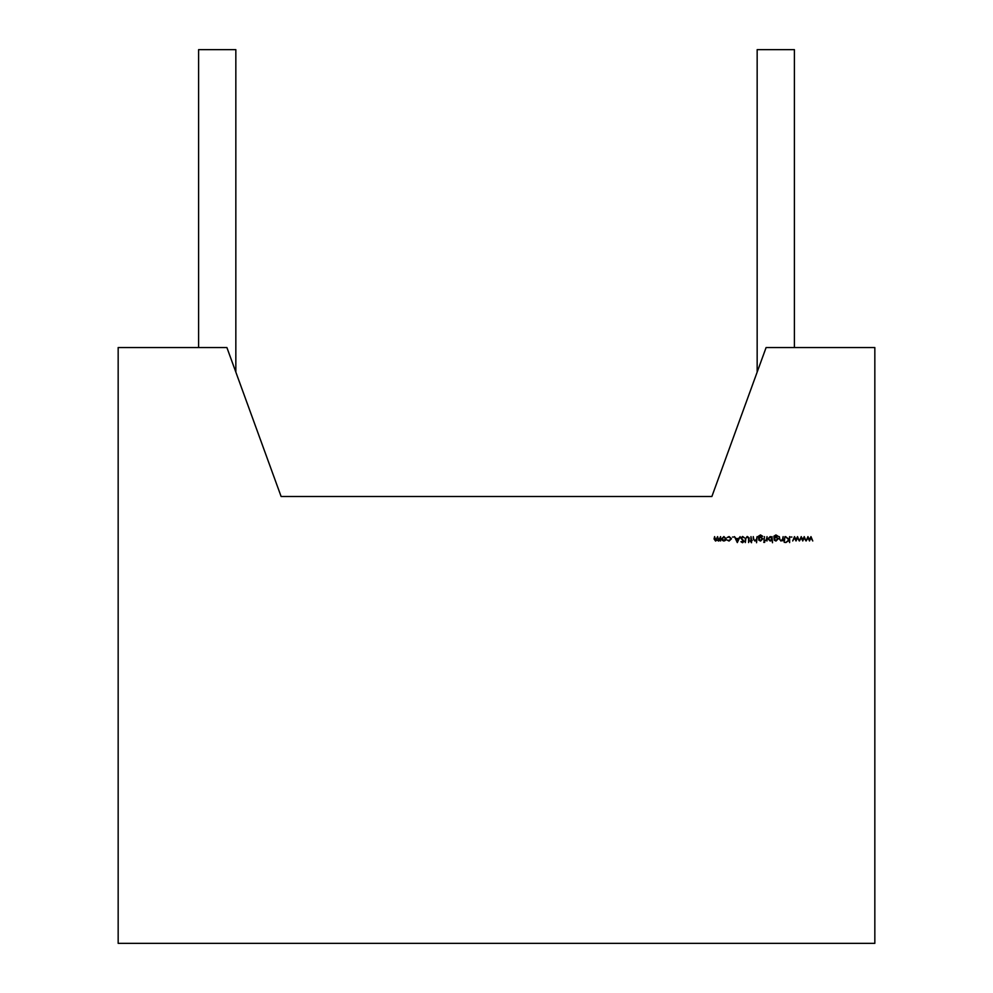 <?xml version="1.0" encoding="UTF-8"?>
<svg xmlns="http://www.w3.org/2000/svg" width="993" height="993" viewBox="0 0 993 993"><rect width="100%" height="100%" fill="white"/><g stroke="black" fill="none" stroke-linecap="round" stroke-linejoin="round"><path stroke-width="1.49" d="M725.548 540.329L723.897 541.048L722.246 540.329L721.638 538.789L723.897 536.543L726.156 538.789L725.548 540.329M733.479 537.039L732.486 537.039L733.479 537.039M742.59 536.468L744.402 537.772L742.59 537.076L741.423 538.094L744.03 541.346L742.553 542.737L740.964 541.719L743.484 541.371L740.89 538.082L742.59 536.468M751.515 540.974L751.515 542.737L750.212 540.974L750.981 540.44L750.981 536.617L751.515 540.44L752.272 540.44L751.515 540.974M758.838 540.217L758.466 536.183L760.514 534.942L762.736 536.319L760.564 535.475L758.838 537.461L760.588 536.617L762.81 538.814L760.564 541.048L758.838 540.217M764.722 542.352L763.729 542.352L764.722 542.352M771.983 536.617L772.517 542.737L771.983 540.18L770.208 541.048L767.937 538.789L770.22 536.543L771.983 537.424L771.983 536.617M783.129 536.617L783.129 540.974L782.596 540.192L780.945 541.048L779.319 538.839L779.319 536.617L779.915 539.658L781.032 540.515L782.521 539.36L783.129 536.617M785.19 542.352L784.197 542.352L785.19 542.352M791.918 537.039L790.925 537.039L791.918 537.039M804.243 536.617L806.043 540.974L804.181 537.846L802.754 540.974L801.277 537.846L799.402 540.974L801.227 536.617L802.729 539.758L804.243 536.617M766.1 347.55L874.833 347.55L874.833 943.35L118.167 943.35L118.167 347.55L226.9 347.55L281.118 496.5L711.882 496.5L766.1 347.55M810.971 536.617L812.77 540.974L810.896 537.846L809.481 540.974L807.992 537.846L806.13 540.974L807.942 536.617L809.444 539.758L810.971 536.617M797.528 536.617L799.328 540.974L797.453 537.846L796.038 540.974L794.549 537.846L792.687 540.974L794.499 536.617L796.001 539.758L797.528 536.617M789.621 536.617L789.621 542.575L789.087 540.316L785.848 542.575L788.777 539.907L785.612 536.617L789.087 539.497L789.621 536.617M784.966 536.617L784.433 540.974L784.966 536.617M774.267 540.217L773.895 536.183L775.943 534.942L778.164 536.319L775.992 535.475L774.267 537.461L776.017 536.617L778.239 538.814L775.992 541.048L774.267 540.217M767.018 536.617L767.018 540.974L766.484 540.329L764.958 540.9L766.385 539.584L767.018 536.617M764.498 536.617L763.965 540.974L764.498 536.617M757.088 536.617L756.554 542.737L756.554 540.155L754.891 541.048L753.265 538.839L753.265 536.617L753.861 539.658L754.99 540.515L756.467 539.36L757.088 536.617M749.144 538.976L748.61 542.575L748.585 538.218L747.208 537.076L745.917 538.082L745.321 542.575L745.321 538.976L747.17 536.468L749.032 537.722L749.144 538.976M737.303 542.575L734.472 536.617L735.937 538.529L738.643 538.529L740.133 536.617L737.303 542.575M729.061 541.048L727.062 540.031L729.098 540.515L730.96 538.814L729.098 537.076L727.062 537.548L729.11 536.543L731.493 538.765L729.061 541.048M720.57 536.617L720.57 540.974L720.037 540.217L718.535 541.048L717.157 540.006L715.556 541.048L714.079 538.976L714.612 536.617L715.643 540.515L717.591 536.617L718.634 540.515L720.57 536.617M757.163 372.102L757.163 49.65L794.4 49.65L794.4 347.55M235.838 372.102L235.838 49.65L198.6 49.65L198.6 347.55M774.267 538.827L775.955 540.515L777.705 538.789L775.98 537.151L774.267 538.827M771.983 538.802L770.233 537.076L768.47 538.789L770.22 540.515L771.983 538.802M758.838 538.827L760.526 540.515L762.276 538.789L760.551 537.151L758.838 538.827M736.223 539.137L737.265 541.421L738.345 539.137L736.223 539.137M722.184 538.777L723.897 540.515L725.61 538.777L723.897 537.076L722.184 538.777"/></g></svg>
